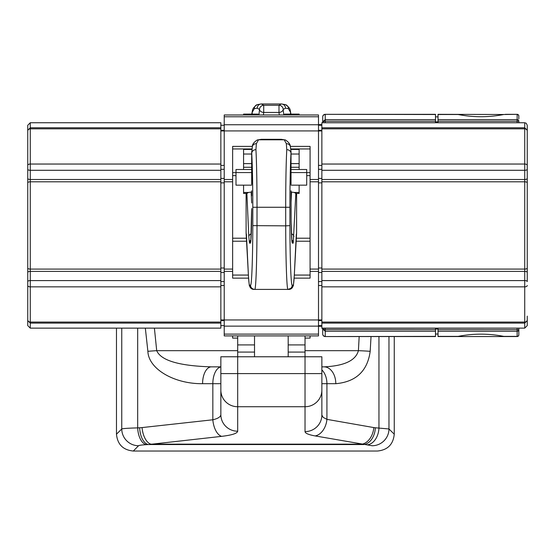 <?xml version="1.0" encoding="UTF-8"?>
<svg xmlns="http://www.w3.org/2000/svg" width="555" height="555" viewBox="0 0 555 555"><rect width="100%" height="100%" fill="white"/><g stroke="black" fill="none" stroke-linecap="round" stroke-linejoin="round"><path stroke-width="0.83" d="M367.181 444.86A16.837 11.752 -85.2 0 0 378.954 428.085L388.972 428.966A16.837 16.733 -45 0 1 372.19 445.748C379.162 452.797 379.162 452.797 372.19 445.748L315.15 435.925C308.559 434.731 305.181 433.295 305.028 431.617A16.837 16.574 -0 0 0 321.858 415.043L321.858 356.775L220.848 356.775L220.848 362.644M305.028 431.617L305.028 406.732L237.686 406.732L237.686 431.214C237.283 433.42 231.941 435.134 221.653 436.355L148.469 444.548L363.581 444.548A16.837 11.752 -85.1 0 0 375.353 427.78L378.954 428.085L378.954 336.552M121.753 328.137L121.753 428.966C114.712 435.946 114.705 435.946 121.753 428.966A16.837 16.733 -135 0 0 138.535 445.748C131.563 452.797 131.563 452.797 138.542 445.748C139.111 445.297 141.768 444.93 146.499 444.659L148.469 444.548A16.837 8.811 -93.1 0 1 139.652 427.78L142.073 427.579A16.837 8.783 -96.3 0 0 150.898 444.153L362.054 444.153A16.837 11.683 -80.1 0 0 373.834 427.579L375.353 427.78M359.175 336.552L358.405 350.67C355.734 360.535 344.273 365.932 324.023 366.855A16.837 11.773 90 0 1 335.803 383.692L321.858 383.692L321.858 390.165A16.837 16.574 0 0 1 305.028 406.732L305.028 373.591L220.848 373.591L220.848 414.647A16.837 16.574 180 0 0 237.686 431.214M154.401 328.137L156.704 350.67A16.837 0.645 176.4 0 0 147.88 351.315C148.414 368.846 174.09 384.039 202.582 383.692A16.837 8.818 90 0 1 211.4 366.855C179.189 365.932 160.957 360.535 156.704 350.67L237.686 350.67M305.028 350.67L358.405 350.67A16.837 0.645 2.3 0 1 370.185 351.315L371.038 336.552M324.023 366.855L321.858 366.855L324.023 366.855M220.848 366.855L211.4 366.855L220.848 366.855M121.753 428.966C122.905 428.522 128.212 428.155 137.682 427.884L139.652 427.78M146.499 444.659A16.837 8.811 -93.1 0 1 137.682 427.884L137.682 328.137M221.653 436.355A16.837 8.783 -96.3 0 1 212.836 419.781C217.976 418.567 220.647 416.854 220.848 414.647M220.848 356.775L220.848 373.591M388.972 336.552L388.972 428.966C396.013 435.946 396.013 435.946 388.965 428.966M321.858 415.043L323.176 417.381L326.923 419.358A16.837 11.683 -80.1 0 1 315.15 435.925M237.686 338.085L232.635 338.085L232.635 335.907M254.523 352.078L237.686 352.078L237.686 406.732A16.837 16.574 180 0 1 220.848 390.165M237.686 352.078L237.686 335.907M288.191 356.775L288.191 335.907M321.858 373.591L305.028 373.591L305.028 352.078L288.191 352.078M305.028 335.907L305.028 352.078M254.523 335.907L254.523 356.775M318.494 116.772L318.494 114.975L224.22 114.975L224.22 335.907L318.494 335.907L318.494 116.772L224.22 116.772M248.578 278.138L232.635 278.138L232.635 146.395L252.358 146.395M294.136 278.138L310.078 278.138L310.078 146.395L290.348 146.395M305.028 338.085L310.078 338.085L310.078 335.907M27.75 316.128L27.75 125.27L30.275 122.745L220.848 122.745L220.848 328.137L30.275 328.137L30.275 271.388L220.848 271.388M30.275 328.137L27.75 325.612L27.75 316.114M527.25 319.722L527.25 316.128M517.149 122.745L321.858 122.745L524.725 122.745L524.725 271.388A2.525 1.089 -0 0 1 527.25 272.477L527.25 131.167M524.725 122.745L526.209 123.231L527.25 125.27L527.25 281.579A2.525 0.992 -0 0 0 524.725 280.587L321.858 280.587L321.858 328.255L517.149 328.13M527.25 316.114L527.25 325.605L524.725 328.13L321.858 328.13M321.858 122.745L321.858 280.587M438.027 114.33L503.801 114.503C488.608 117.452 473.373 117.452 458.104 114.503L438.027 114.33L438.027 122.627M438.027 328.255L438.027 336.552L458.104 336.379C473.304 333.43 488.532 333.43 503.801 336.379L517.149 336.552A1.686 1.686 0 0 0 518.835 334.873L518.835 328.13M438.027 336.552L517.149 336.552A1.686 1.686 0 0 0 518.835 334.873A1.686 1.686 0 0 1 517.149 336.552L517.149 336.379A1.686 1.637 0 0 0 518.835 334.741M503.801 114.503L517.149 114.33A1.686 1.686 0 0 1 518.835 116.016A1.686 1.686 0 0 0 517.149 114.33L505.348 114.33L517.149 114.33A1.686 1.686 0 0 1 518.835 116.016L518.835 118.923M518.835 331.966L518.835 329.656A1.686 1.603 -0 0 1 517.149 331.259L517.149 336.379L503.801 336.379M438.027 119.623L517.149 119.623A1.686 1.603 0 0 1 518.835 121.226L518.835 122.745M435.502 328.255L435.502 336.552L325.23 336.552A2.525 2.525 0 0 1 322.705 334.027A2.525 2.525 0 0 0 325.23 336.552L435.502 336.379M322.705 116.855L322.705 116.966A2.525 2.463 0 0 1 325.23 114.503L325.23 121.226L322.705 121.843L322.705 122.627L322.705 116.855A2.525 2.525 0 0 1 325.23 114.33L435.502 114.33L435.502 122.627M435.502 119.623L325.23 119.623L322.705 121.843L322.705 116.966M325.23 328.255L325.23 331.259L322.705 329.039L322.705 334.027L322.705 329.039L325.23 329.656L435.502 329.656M322.705 328.255L322.705 329.039L322.705 328.255M438.027 334.027L435.502 334.027L438.027 334.027M438.027 329.039L435.502 329.039M438.027 121.843L435.502 121.843M438.027 116.855L435.502 116.855M258.484 114.975L258.068 114.08L243.576 114.08L243.576 114.975M279.276 114.975L278.992 112.443A4.211 2.969 -6.3 0 0 283.175 109.467L285.492 108.176L288.406 108.655L290.522 112.318A4.211 3.94 162.8 0 0 290.355 111.069L290.931 114.08M284.222 114.975L284.646 114.08L299.131 114.08L299.131 114.975M251.776 114.08L252.352 111.069A4.211 3.94 17.2 0 0 252.192 112.318L251.81 114.08M290.903 114.08L290.522 112.318L290.522 114.08M285.492 108.176A4.211 4.183 91.2 0 0 281.309 103.965L278.992 105.29A4.211 4.149 41.3 0 1 283.175 109.467L283.785 114.975M288.406 108.655A4.211 4.183 107.2 0 0 285.464 104.638L281.399 103.965L261.315 103.965A4.211 4.183 88.8 0 1 261.398 103.965L263.715 105.29A4.211 4.149 138.7 0 0 259.532 109.467L257.215 108.176L254.308 108.655L252.192 112.318L252.192 114.08M263.438 114.975L263.715 112.443A4.211 2.969 -173.7 0 1 259.532 109.467L258.921 114.975M251.776 149.434L243.576 149.434L243.576 169.504L236 169.504L236 185.162L251.679 185.162M291.028 185.162L306.707 185.162L306.707 172.57L291.028 172.57M236 172.57L251.679 172.57M290.931 149.434L299.131 149.434L299.131 169.504L306.707 169.504L306.707 172.57M251.644 195.922A4.211 0.777 -0.4 0 1 251.651 195.894L251.651 190.795M246.878 193.431L243.576 193.452L243.576 192.467L248.453 192.467L246.878 193.431L248.827 236.742L249.486 243.118L250.437 243.118C251.186 241.03 251.595 229.527 251.672 208.611L250.811 241.515M246.101 193.452L246.101 233.017A4.211 4.211 180 0 0 246.42 234.619M251.734 184.267L251.734 153.242C252.428 166.021 252.789 184.031 252.809 207.265L252.796 225.628L285.714 225.857C285.756 260.441 286.803 290.064 287.962 289.405L254.752 289.405C255.91 290.064 256.958 260.441 257 225.857L257.021 207.279C256.993 182.491 256.632 163.281 255.938 149.656A4.211 3.587 176.7 0 0 251.734 153.242L252.352 146.423A4.211 3.94 -162.8 0 1 256.375 143.703L255.938 149.656M289.918 225.628L285.714 225.857L285.693 207.279C285.721 182.491 286.075 163.281 286.769 149.656A4.211 3.587 3.3 0 1 290.98 153.242C290.286 166.021 289.925 184.031 289.897 207.265L289.918 225.628C289.96 258.04 291.007 285.811 292.166 285.194L293.089 285.194C293.505 285.117 293.893 282.058 294.254 276.008L296.606 233.017L296.606 193.452M291.07 192.009L294.261 192.467L295.857 193.452L299.131 193.452L299.131 185.162M291.056 190.795L291.063 195.922A4.211 0.777 -179.6 0 0 291.063 195.894L291.042 208.611C291.118 229.527 291.528 241.03 292.277 243.118A4.211 4.204 90 0 0 291.93 241.453M291.028 184.267L291.028 151.598L290.98 184.267M286.769 149.656L286.338 143.703A4.211 3.94 -17.2 0 1 290.355 146.423L290.355 146.423C290.237 144.231 288.607 142.08 285.464 139.992L281.399 139.319A4.211 4.183 -88.8 0 0 281.309 139.319L281.225 139.319M286.338 143.703L284.222 139.804L281.309 139.319L261.481 139.319M256.375 143.703L258.491 139.804L261.398 139.319A4.211 4.183 -91.2 0 0 261.315 139.319L257.243 139.992C253.996 142.115 252.365 144.258 252.352 146.423M296.294 234.383L294.254 276.258C292.86 290.466 293.942 283.39 292.214 287.823L287.962 289.405L288.877 289.405A4.211 4.204 -90 0 0 293.089 285.194M252.796 225.628C252.754 258.04 251.706 285.811 250.548 285.194A4.211 4.204 -90 0 0 254.752 289.405L253.829 289.405A4.211 4.204 -90 0 1 249.625 285.194C249.202 285.117 248.813 282.058 248.453 276.008L246.101 233.017M243.576 185.162L243.576 192.467M251.644 192.009L248.453 192.467M296.294 234.619A4.211 4.211 180 0 0 296.606 233.017M321.858 369.866A16.837 11.773 90 0 1 326.923 383.692L326.923 419.358L373.834 427.579M335.803 383.692C356.046 381.84 367.507 371.045 370.185 351.315M220.848 366.931A16.837 8.818 90 0 0 212.836 383.692L202.582 383.692M147.88 351.315L145.341 328.137M220.848 383.692L212.836 383.692L212.836 419.781L142.073 427.579M305.028 344.912L288.191 344.912M254.523 344.912L237.686 344.912M318.494 269.085L310.078 269.085M318.494 271.388L310.078 271.388M318.494 181.797L310.078 181.797M232.635 269.085L224.22 269.085M232.635 271.388L224.22 271.388M220.848 319.93L224.22 319.93M220.848 285.499L224.22 285.499M220.848 281.579L224.22 281.579M220.848 272.477L224.22 272.477M220.848 268.016L224.22 268.016M220.848 182.873L224.22 182.873M220.848 178.405L224.22 178.405M220.848 169.303L224.22 169.303M220.848 165.39L224.22 165.39M220.848 130.959L224.22 130.959M318.494 319.957L224.22 319.957M318.494 326.132L224.22 326.132M318.494 179.494L310.078 179.494M318.494 130.924L224.22 130.924M232.635 179.494L224.22 179.494M310.078 148.955L290.882 148.955M251.831 148.955L232.635 148.955M310.078 172.626L306.707 172.626M236 172.626L232.635 172.626M310.078 175.644L306.707 175.644M236 175.644L232.635 175.644M310.078 238.206L296.072 238.206M246.642 238.206L232.635 238.206M310.078 241.224L295.947 241.224M246.76 241.224L232.635 241.224M310.078 275.065L294.323 275.065M248.39 275.065L232.635 275.065M232.635 181.797L224.22 181.797M318.494 124.75L224.22 124.75M318.494 334.11L224.22 334.11M321.858 319.93L318.494 319.93M321.858 285.499L318.494 285.499M321.858 281.579L318.494 281.579M321.858 272.477L318.494 272.477M321.858 268.016L318.494 268.016M321.858 182.873L318.494 182.873M321.858 178.405L318.494 178.405M321.858 169.303L318.494 169.303M321.858 165.39L318.494 165.39M321.858 130.959L318.494 130.959M321.858 124.702L318.494 124.702M321.858 326.187L318.494 326.187M27.75 178.405A2.525 1.089 0 0 0 30.275 179.494L30.275 122.745M27.75 130.959A2.525 2.13 0 0 1 30.275 128.829L220.848 128.829M27.75 165.39A2.525 1.353 0 0 1 30.275 164.037L220.848 164.037M27.75 169.303A2.525 0.992 0 0 0 30.275 170.295L220.848 170.295M27.75 268.016A2.525 1.075 0 0 0 30.275 269.092L30.275 179.494L220.848 179.494M27.75 182.866A2.525 1.075 0 0 1 30.275 181.797L220.848 181.797M27.75 272.477A2.525 1.089 0 0 1 30.275 271.388L30.275 269.092L220.848 269.092M27.75 281.579A2.525 0.992 0 0 1 30.275 280.587L220.848 280.587M27.75 285.499A2.525 1.353 0 0 0 30.275 286.852L220.848 286.852M27.75 319.93A2.525 2.13 0 0 0 30.275 322.06L220.848 322.06M527.25 130.959A2.525 2.13 0 0 0 524.725 128.829L321.858 128.829M527.25 165.39A2.525 1.353 0 0 0 524.725 164.037L321.858 164.037M527.25 169.303A2.525 0.992 0 0 1 524.725 170.295L321.858 170.295M527.25 178.405A2.525 1.089 -0 0 1 524.725 179.494L321.858 179.494M527.25 182.873A2.525 1.075 0 0 0 524.725 181.797L321.858 181.797M527.25 268.016A2.525 1.075 0 0 1 524.725 269.085L321.858 269.085M321.858 286.852L524.725 286.852L524.725 271.388L321.858 271.388M527.25 285.499A2.525 1.353 -0 0 1 524.725 286.852L524.725 322.06L321.858 322.06M527.25 319.93A2.525 2.13 -0 0 1 524.725 322.06L524.725 328.13M438.027 121.226L517.149 121.226L517.149 122.627M438.027 336.379L458.104 336.379M438.027 114.503L458.104 114.503M518.835 116.148A1.686 1.637 0 0 0 517.149 114.503L517.149 121.226L518.835 121.226M438.027 329.656L517.149 329.656L517.149 331.259L438.027 331.259M517.149 328.255L517.149 329.656L518.835 329.656M325.23 122.627L325.23 121.226L435.502 121.226M322.705 333.923A2.525 2.463 -0 0 0 325.23 336.379L325.23 331.259L435.502 331.259M325.23 114.33L435.502 114.503M278.992 112.443L263.715 112.443L263.715 105.29L278.992 105.29L278.992 112.443M252.352 111.069C252.476 108.877 254.107 106.727 257.243 104.638A4.211 4.183 72.8 0 0 254.308 108.655M281.225 103.965L261.481 103.965M257.243 104.638L261.315 103.965A4.211 4.183 88.8 0 0 257.215 108.176M291.028 154.026L299.131 154.026M243.576 154.026L251.679 154.026M243.576 163.621L251.679 163.621M291.028 163.621L299.131 163.621M243.576 167.277L251.679 167.277M291.028 167.277L299.131 167.277M250.548 285.194L249.625 285.194M250.784 241.453A4.211 4.204 90 0 0 250.437 243.118M250.936 239.94A4.211 4.204 90 0 0 249.486 243.118M252.809 207.265L289.897 207.265M291.77 239.94A4.211 4.204 90 0 1 293.227 243.118L292.277 243.118M291.902 241.515L291.132 221.66L291.063 195.922M295.829 193.431L293.227 243.118M257.243 139.992A4.211 4.183 -107.2 0 1 258.491 139.804L284.222 139.804A4.211 4.183 -72.8 0 1 285.464 139.992M287.962 289.405A4.211 4.204 -90 0 0 292.166 285.194M294.261 192.467L299.131 192.467M251.276 233.78A4.211 3.295 177.4 0 0 248.827 236.742M251.172 192.009L251.665 203.026M291.437 233.78A4.211 3.295 2.6 0 1 293.879 236.742M291.541 192.009L291.042 203.026M296.308 234.439A4.211 4.204 -90 0 0 296.557 233.017M246.399 234.439A4.211 4.204 -90 0 1 246.149 233.017M253.829 289.405L250.145 287.337C249.264 284.229 249.639 290.154 248.46 276.258A4.211 3.594 -3.4 0 1 248.453 276.008M243.576 169.504L251.679 169.504M291.028 169.504L299.131 169.504M394.251 336.552L394.251 434.197C393.252 444.423 387.64 450.036 377.414 451.035L133.304 451.035C123.078 450.036 117.473 444.423 116.474 434.197L116.474 328.137M220.848 325.612L224.22 325.612M220.848 320.582L224.22 320.582M220.848 130.3L224.22 130.3M220.848 125.27L224.22 125.27M318.494 114.975L224.22 114.975M321.858 320.582L318.494 320.582M321.858 130.3L318.494 130.3M321.858 125.27L318.494 125.27M321.858 124.604L318.494 124.604M321.858 326.278L318.494 326.278M321.858 325.612L318.494 325.612M27.75 130.3L30.275 127.775L220.848 127.775M27.75 320.582L30.275 323.107L220.848 323.107M527.25 130.3L524.725 127.775L321.858 127.775M527.25 320.582L524.725 323.107L321.858 323.107M285.464 104.638C288.718 106.761 290.348 108.905 290.355 111.069M291.028 151.598L290.355 146.423M251.679 184.267L251.679 151.598M261.315 139.319L281.399 139.319M248.46 276.258L246.42 234.383"/></g></svg>
